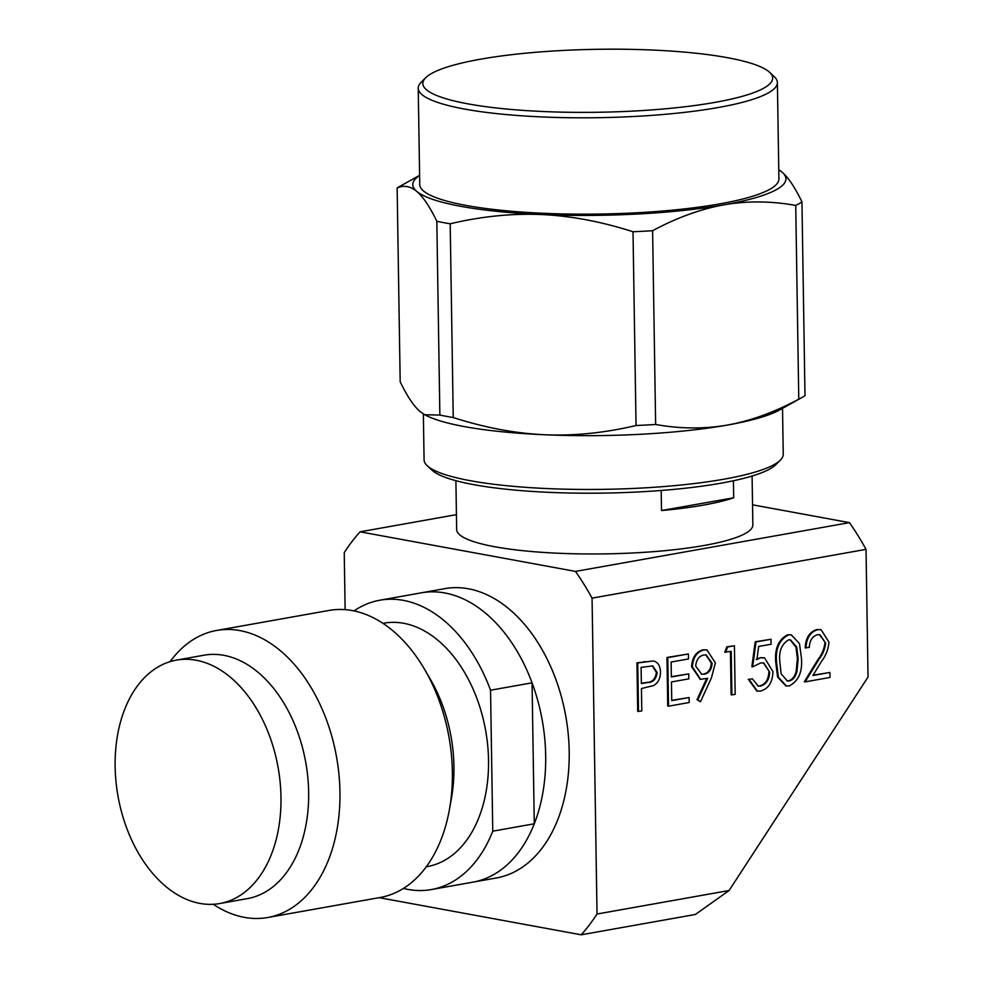 <?xml version="1.0" encoding="UTF-8"?>
<svg xmlns="http://www.w3.org/2000/svg" width="984" height="984" viewBox="0 0 984 984"><rect width="100%" height="100%" fill="white"/><g stroke="black" fill="none" stroke-linecap="round" stroke-linejoin="round"><path stroke-width="1.48" d="M444.842 592.958A146.948 96.666 79.9 0 1 544.693 738.086A146.948 96.666 79.9 0 1 472.873 882.168A146.948 96.666 79.9 0 0 534.275 823.793L532.061 682.822A146.948 96.666 79.9 0 0 421.361 592.823A146.948 96.666 -100.1 0 1 444.842 592.958M403.391 888.441A146.948 96.666 -100.1 0 0 407.868 889.413A146.948 96.666 -100.1 0 0 431.361 889.561L496.391 877.974A146.948 96.666 -100.1 0 0 568.211 733.892A146.948 96.666 -100.1 0 0 468.359 588.776A146.948 96.666 -100.1 0 0 444.879 588.629L379.849 600.215A146.948 96.666 -100.1 0 0 353.982 610.904M581.2 934.8A244.77 161.019 -100.1 0 0 597.03 914.025L592.061 598.137L866.031 549.367L868.036 677.029L729.082 890.52L695.356 914.48L581.2 934.8L379.16 897.666M592.061 598.137A244.77 161.019 -100.1 0 0 575.492 571.409L360.07 531.815A244.77 161.019 -100.1 0 0 344.24 552.59L345.138 609.649M729.082 890.52L597.03 914.025M866.031 549.367A244.77 161.019 -100.1 0 0 849.463 522.639L575.492 571.409M456.428 514.657L360.07 531.815M849.463 522.639L752.539 504.817M431.361 889.561A146.948 96.666 -100.1 0 0 492.763 831.185L534.275 823.793M492.763 831.185L490.549 690.214L532.061 682.822M490.549 690.214A146.948 96.666 -100.1 0 0 379.849 600.215M382.948 623.352L383.932 623.179A123.627 81.328 -100.1 0 1 403.686 623.29A123.627 81.328 79.9 0 1 487.695 745.38A123.627 81.328 79.9 0 1 427.265 866.596L426.281 866.769M267.709 917.506A145.78 95.903 79.9 0 0 338.963 774.568A145.78 95.903 79.9 0 0 239.899 630.596A145.78 95.903 -100.1 0 0 216.603 630.461L329.025 610.449A145.78 95.903 -100.1 0 1 352.321 610.584A145.78 95.903 79.9 0 1 424.596 669.391L430.389 679.329A123.627 81.328 79.9 0 1 451.496 797.864L449.491 809.18A145.78 95.903 79.9 0 1 380.132 897.494L267.709 917.506A145.78 95.903 79.9 0 1 244.413 917.371A145.78 95.903 -100.1 0 1 213.319 904.296M424.596 669.391A145.78 95.903 79.9 0 1 449.491 809.18M216.603 630.461A145.78 95.903 -100.1 0 0 170.121 661.629M223.811 655.319A123.627 81.328 79.9 0 1 307.82 777.409A123.627 81.328 79.9 0 1 247.39 898.613L219.715 903.546A123.627 81.328 79.9 0 1 199.961 903.423A123.627 81.328 -100.1 0 1 115.964 781.333A123.627 81.328 -100.1 0 1 176.382 660.129L204.057 655.196A123.627 81.328 -100.1 0 1 223.811 655.319M219.715 903.546A123.627 81.328 79.9 0 0 280.145 782.329A123.627 81.328 79.9 0 0 196.148 660.239A123.627 81.328 -100.1 0 0 176.382 660.129M480.918 59.126A174.943 31.488 -0.9 0 0 425.691 77.724A174.943 31.488 -0.9 0 0 467.572 103.787A174.943 31.488 -0.9 0 0 675.27 107.834A174.943 31.488 -0.9 0 0 769.623 72.324A174.943 31.488 -0.9 0 0 727.926 57.773A174.943 31.488 -0.9 0 0 480.918 59.126M425.691 77.724L421.177 82.238A179.605 32.324 -0.9 0 0 418.237 88.191A179.605 32.324 -0.9 0 0 464.177 108.99A179.605 32.324 -0.9 0 0 662.281 114.562A179.605 32.324 -0.9 0 0 777.397 82.545A179.605 32.324 -0.9 0 0 774.273 76.691L769.623 72.324M419.614 175.435A186.603 33.579 179.1 0 0 416.773 191.425A186.603 33.579 -0.9 0 0 460.475 206.271A186.603 33.579 -0.9 0 0 541.397 214.537C511.705 213.319 481.299 216.406 450.192 223.786A209.924 37.773 -0.9 0 1 443.329 222.581A209.924 37.773 -0.9 0 1 436.822 221.314C429.897 206.874 423.218 196.911 416.773 191.425C410.328 186.111 403.784 184.98 397.142 188.042L400.18 381.792C407.105 396.22 413.784 406.183 420.229 411.669L424.756 414.744L439.86 415.063A209.924 37.773 -0.9 0 0 453.243 417.536L450.192 223.786M455.899 480.684L456.662 529.552A148.117 26.654 -0.9 0 0 494.546 546.71A148.117 26.654 179.1 0 0 657.915 551.298A148.117 26.654 179.1 0 0 752.858 524.903L752.096 476.035M661.506 510.548L733.683 497.793A148.117 26.654 -0.9 0 1 661.506 510.548L661.199 490.475M733.683 497.793L733.412 480.77M423.354 413.944L424.079 459.848A179.605 32.324 -0.9 0 0 427.204 465.715L431.853 470.069A174.943 31.488 -0.9 0 0 473.55 484.62A174.943 31.488 -0.9 0 0 651.248 491.188A174.943 31.488 -0.9 0 0 775.786 464.669L780.3 460.168A179.605 32.324 -0.9 0 0 783.239 454.202L782.526 408.372M427.204 465.715A179.605 32.324 -0.9 0 0 470.008 480.647A179.605 32.324 -0.9 0 0 652.454 487.387A179.605 32.324 -0.9 0 0 780.3 460.168M453.243 417.536C484.62 427.646 515.161 433.391 544.853 434.768C574.533 435.986 604.939 432.898 636.045 425.506A209.924 37.773 -0.9 0 0 655.639 424.473C680.239 428.889 704.163 429.086 727.422 425.063C750.657 420.869 774.445 412.247 798.774 399.172A209.924 37.773 -0.9 0 0 801.862 397.561L779.918 409.824A186.603 33.579 179.1 0 1 727.422 425.063A186.603 33.579 179.1 0 1 544.853 434.768A186.603 33.579 179.1 0 1 425.998 415.383L424.756 414.744M801.862 397.561A209.924 37.773 -0.9 0 0 804.986 395.654L801.948 201.905A209.924 37.773 -0.9 0 1 795.724 205.422C771.124 200.994 747.2 200.797 723.953 204.832C700.706 209.014 676.931 217.648 652.601 230.723L655.639 424.473M419.614 175.312L400.267 186.124A209.924 37.773 -0.9 0 0 397.142 188.042M439.86 415.063L436.822 221.314M636.045 425.506L633.007 231.757A209.924 37.773 -0.9 0 0 652.601 230.723M798.774 399.172L795.724 205.422M778.774 169.74L781.899 172.016A186.603 33.579 -0.9 0 0 778.774 169.802M633.007 231.757C601.618 221.646 571.077 215.902 541.397 214.537A186.603 33.579 179.1 0 0 723.953 204.832A186.603 33.579 179.1 0 0 781.899 172.016C788.344 177.501 795.023 187.464 801.948 201.905M777.397 82.545L778.91 178.903A179.605 32.324 179.1 0 1 663.794 210.92A179.605 32.324 179.1 0 1 465.69 205.348A179.605 32.324 -0.9 0 1 419.75 184.549L418.237 88.191M638.505 711.543L637.743 662.982L653.265 660.953C657.841 662.011 660.239 665.701 660.473 671.998C660.436 678.517 658.062 683.056 653.364 685.627L641.433 688.542L641.789 710.952L637.706 711.395L636.943 662.835L653.265 660.953M641.101 667.373L641.359 683.56L647.767 682.527C653.069 682.453 656.205 679.144 657.189 672.601L652.761 665.922L641.101 667.373M641.347 683.29L646.968 682.392C652.269 682.306 655.418 678.997 656.389 672.453L652.355 665.861M637.743 662.982L636.943 662.835M647.767 682.527L646.968 682.392M657.189 672.601L656.389 672.453M688.739 673.88L688.825 678.862L671.457 681.949L671.74 700.633L689.107 697.533L689.194 702.514L668.542 706.192L667.742 706.045L666.98 657.484L688.431 653.954L688.505 658.936L671.137 662.035L671.371 676.967L688.739 673.88L671.371 676.684M668.542 706.192L667.779 657.632L666.98 657.484M689.107 697.533L671.74 700.337M667.779 657.632L688.431 653.954M711.407 677.89L700.473 701.764L697.816 699.809L707.681 678.259L700.596 679.329L692.392 666.918C692.97 657.57 696.77 651.925 703.818 649.969L706.955 649.957L715.393 662.872L711.407 677.89M704.372 674.224C709.095 673.117 711.678 669.428 712.109 663.167L706.204 654.963L703.72 654.987C698.947 656.131 696.266 659.834 695.676 666.094L701.727 674.249L703.572 674.077C708.308 672.97 710.879 669.28 711.309 663.019L705.811 654.901M700.473 701.764L697.016 699.661L706.66 678.591M700.202 679.243L691.604 666.771C692.17 657.423 695.983 651.777 703.019 649.821L706.561 649.895M701.321 674.163L703.572 674.077M703.818 649.969L703.019 649.821M692.392 666.918L691.604 666.771M697.816 699.809L697.016 699.661M712.109 663.167L711.309 663.019M731.899 694.913L731.223 651.334L724.79 652.195L726.856 646.832L734.421 645.775L735.183 694.335L731.899 694.913L731.112 694.765L730.423 651.482M725.589 652.343L727.656 646.98L726.856 646.832M727.656 646.98L734.421 645.775M761.186 657.865L764.556 657.841L772.957 671.691C772.551 682.404 768.381 688.861 760.46 691.076L757.286 691.1L749.07 679.378L752.354 678.788L758.209 686.057L760.571 686.069C766.253 684.372 769.279 679.723 769.673 672.097L763.756 662.921L760.669 662.945L752.637 666.869L756.019 641.925L755.22 641.777L771.038 639.256L771.112 644.237L758.664 646.451L756.893 659.575L760.386 657.718L764.15 657.779M756.019 641.925L771.038 639.256M752.637 666.869L751.85 666.734L755.22 641.777M769.673 672.097L763.338 662.859M760.571 686.069L759.771 685.922C765.454 684.224 768.492 679.575 768.873 671.949M757.828 685.971L759.771 685.922M752.354 678.788L749.07 679.378M756.893 691.014L748.283 679.231M756.093 659.428L760.386 657.718M789.217 685.959L786.339 685.971L778.381 677.201L776.573 662.638C775.281 649.034 779.23 639.797 788.418 634.914L791.333 634.889L799.463 643.597L801.456 658.21C802.587 671.875 798.504 681.125 789.217 685.959M779.857 662.023L781.111 673.782L787.36 680.965L789.254 680.965C793.202 679.772 795.773 676.525 796.979 671.223L798.172 658.776L796.708 647.115L790.521 639.871L788.602 639.871C781.591 644.065 778.676 651.445 779.857 662.023M785.933 685.885L777.581 677.054L775.786 662.49C774.482 648.886 778.43 639.649 787.618 634.766L790.939 634.828M786.954 680.866L788.455 680.817C792.403 679.624 794.974 676.389 796.179 671.076L797.372 658.628L795.995 647.214L790.115 639.809M776.573 662.638L775.786 662.49M788.418 634.914L787.618 634.766M789.254 680.965L788.455 680.817M796.979 671.223L796.179 671.076M798.172 658.776L797.372 658.628M805.994 648.013C806.449 638.038 810.349 631.937 817.679 629.698L821.062 629.674L828.971 642.171C828.344 649.231 825.97 655.479 821.837 660.904L812.882 675.504L829.918 672.466L829.992 677.447L805.121 681.875L819.008 659.255C822.673 654.606 824.899 649.243 825.687 643.142L819.93 634.692L817.593 634.705C812.452 636.181 809.684 640.424 809.291 647.423L805.207 647.866C805.65 637.903 809.549 631.789 816.892 629.551L820.656 629.612M825.687 643.142L819.524 634.631M819.008 659.255L818.208 659.108C821.886 654.471 824.112 649.096 824.899 642.995M805.121 681.875L804.322 681.74L818.208 659.108M829.918 672.466L813.079 675.184M817.679 629.698L816.892 629.551M644.914 661.703L644.126 661.556M706.155 649.809L706.955 649.957M699.796 679.181L700.596 679.329M756.487 690.952L757.286 691.1M763.756 657.693L764.556 657.841M785.539 685.823L786.339 685.971M790.533 634.741L791.333 634.889M820.262 629.526L821.062 629.674"/></g></svg>
